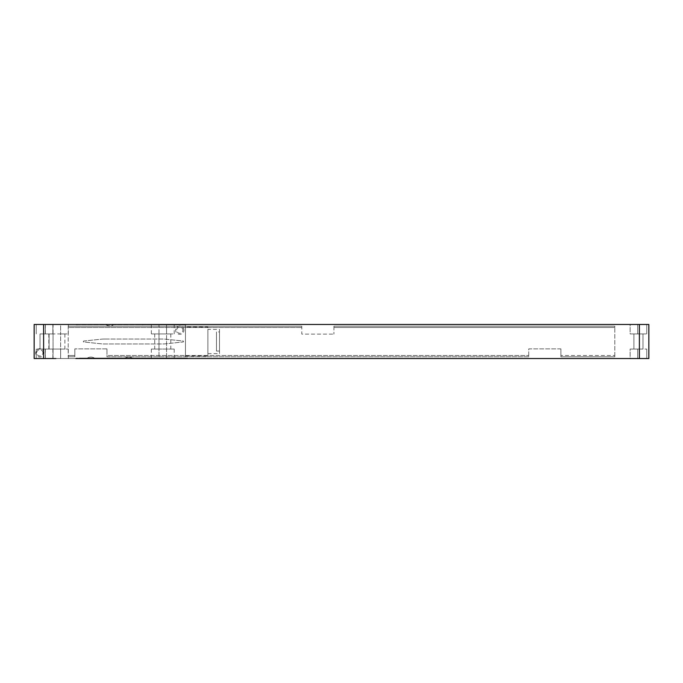 <?xml version="1.0" encoding="UTF-8"?>
<svg xmlns="http://www.w3.org/2000/svg" width="683" height="683" viewBox="0 0 683 683"><rect width="100%" height="100%" fill="white"/><g stroke="black" fill="none" stroke-linecap="round" stroke-linejoin="round"><path stroke-width="0.51" stroke-dasharray="3.42 2.56" d="M79.544 358.336L185.46 358.524L185.46 324.476L143.848 324.476A18.911 18.911 0 0 1 140.587 324.758L79.023 324.758A18.911 18.911 0 0 1 75.762 324.476L34.15 324.476L34.15 358.524L648.85 358.524L648.85 324.476L55.904 324.476M43.797 358.524L52.873 358.524L43.797 358.524L43.797 349.064L36.233 349.064L45.309 349.064L43.797 349.064L43.797 358.524M36.233 358.524L36.233 349.064L36.233 358.524M52.873 358.524L52.873 349.064L45.309 349.064L52.873 349.064L52.873 358.524M40.015 349.064L49.091 349.064L40.015 349.064L40.015 333.936L49.091 333.936L40.015 333.936L40.015 349.064M43.797 333.936L52.873 333.936L43.797 333.936L43.797 324.476L36.233 324.476L36.233 333.936L36.233 324.476L45.309 324.476L43.797 324.476L43.797 333.936M52.873 324.476L52.873 333.936L52.873 324.476L45.309 324.476L52.873 324.476M68.198 326.184L301.784 326.184L301.784 334.124L333.936 334.124L301.784 334.124L301.784 326.184L301.784 327.507L301.784 326.184L68.198 326.184L68.198 356.816L74.814 356.816L74.814 348.876L74.814 356.816L74.814 355.493L74.814 356.816L68.198 356.816L74.814 356.816L68.198 356.816L68.198 355.493L74.814 355.493L68.198 355.493L68.198 356.816L68.198 326.184L301.784 326.184L68.198 326.184L68.198 327.507L301.784 327.507L68.198 327.507L68.198 326.184M333.936 326.184L333.936 334.124L333.936 326.184L614.802 326.184L614.802 356.816L614.802 355.493L614.802 356.816L560.897 356.816L560.897 348.876L560.897 356.816L614.802 356.816L614.802 326.184L614.802 327.507L614.802 326.184L333.936 326.184L333.936 327.507L333.936 326.184L614.802 326.184L333.936 326.184M560.897 348.876L528.744 348.876L528.744 356.816L528.744 348.876L560.897 348.876M106.966 356.816L528.744 356.816L528.744 355.493L528.744 356.816L106.966 356.816L106.966 348.876L106.966 356.816L528.744 356.816L106.966 356.816L106.966 355.493L528.744 355.493L106.966 355.493L106.966 356.816M106.966 348.876L74.814 348.876L106.966 348.876M333.936 327.507L614.802 327.507L333.936 327.507M560.897 356.816L614.802 356.816L560.897 356.816L560.897 355.493L614.802 355.493L560.897 355.493L560.897 356.816M630.127 324.476L637.691 324.476L630.127 324.476L630.127 333.936L646.767 333.936L630.127 333.936L630.127 324.476M639.203 324.476L646.767 324.476L639.203 324.476L639.203 333.936L639.203 324.476M642.985 333.936L633.909 333.936L642.985 333.936L642.985 349.064L642.985 333.936M646.767 324.476L646.767 333.936L646.767 324.476M633.909 349.064L633.909 333.936L633.909 349.064L642.985 349.064L633.909 349.064M630.127 349.064L637.691 349.064L630.127 349.064L630.127 358.524L646.767 358.524L630.127 358.524L630.127 349.064M639.203 349.064L646.767 349.064L639.203 349.064L639.203 358.524L639.203 349.064M646.767 358.524L646.767 349.064L646.767 358.524M81.431 358.336L187.355 358.336L81.431 358.524M187.355 358.336L132.502 358.242A6.813 6.813 0 0 0 124.938 358.242L132.502 358.242A6.813 6.813 0 0 0 124.938 358.242L94.672 358.242A6.813 6.813 0 0 0 87.108 358.242L94.672 358.242A6.813 6.813 0 0 0 87.108 358.242L140.587 358.242A18.911 18.911 0 0 1 143.848 358.524L185.46 358.524L143.848 358.524A18.911 18.911 0 0 0 140.587 358.242L185.46 358.242L185.46 324.758L79.023 324.758A18.911 18.911 0 0 1 77.136 324.664M49.091 349.064L49.091 333.936L49.091 349.064M53.061 324.476L45.402 324.476L60.633 324.476L53.061 324.476L53.061 333.936L45.402 333.936L68.291 333.936L53.061 333.936L53.061 349.064L48.809 349.064L64.885 349.064L45.402 349.064L60.633 349.064L53.061 349.064L53.061 324.476M60.633 324.476L68.291 324.476L60.633 324.476L60.633 333.936L64.885 333.936L60.633 333.936L60.633 349.064L68.291 349.064L60.633 349.064L60.633 324.476M158.985 324.476L151.319 324.476L166.55 324.476L158.985 324.476L158.985 333.936L151.319 333.936L174.208 333.936L154.725 333.936L166.55 333.936L158.985 333.936L158.985 349.064L151.319 349.064L174.208 349.064L158.985 349.064L158.985 358.524L151.319 358.524L174.208 358.524L158.985 358.524L158.985 324.476M166.55 324.476L174.208 324.476L166.55 324.476L166.55 333.936L170.801 333.936L166.55 333.936L166.55 358.524L166.55 324.476M53.061 358.524L68.291 358.524L53.061 358.524L53.061 349.064L53.061 358.524M55.904 358.524L34.15 358.524L34.15 324.476L34.15 358.524L75.762 358.524A18.911 18.911 0 0 1 79.023 358.242A18.911 18.911 0 0 0 77.136 358.336M43.985 352.846A4.158 4.158 0 0 0 39.827 348.689A4.158 4.158 0 0 0 35.661 352.846A4.158 4.158 0 0 0 39.827 357.013A4.158 4.158 0 0 0 43.985 352.846M183.949 330.154A4.158 4.158 0 0 0 179.783 325.987A4.158 4.158 0 0 0 175.625 330.154A4.158 4.158 0 0 0 179.783 334.311A4.158 4.158 0 0 0 183.949 330.154M142.474 324.664A18.911 18.911 0 0 1 140.587 324.758L185.46 324.664M106.019 324.758A6.813 6.813 0 0 0 113.591 324.758A6.813 6.813 0 0 1 106.019 324.758M104.653 339.041A37.83 37.83 0 0 0 100.7 339.246L83.753 341.03A0.47 0.47 0 0 0 83.326 341.5A0.47 0.47 0 0 0 83.753 341.97L100.7 343.754A37.83 37.83 0 0 0 104.653 343.959L162.247 343.959A37.83 37.83 0 0 0 166.2 343.754L183.146 341.97A0.47 0.47 0 0 0 183.573 341.5A0.47 0.47 0 0 0 183.146 341.03L166.2 339.246A37.83 37.83 0 0 0 162.247 339.041L104.653 339.041A37.83 37.83 0 0 0 100.7 339.246L83.753 341.03A0.47 0.47 0 0 0 83.326 341.5A0.47 0.47 0 0 0 83.753 341.97L100.7 343.754A37.83 37.83 0 0 0 104.653 343.959L162.247 343.959A37.83 37.83 0 0 0 166.2 343.754L183.146 341.97A0.47 0.47 0 0 0 183.573 341.5A0.47 0.47 0 0 0 183.146 341.03L166.2 339.246A37.83 37.83 0 0 0 162.247 339.041L104.653 339.041M140.066 358.242L79.544 358.242L140.066 358.242M185.46 327.029L185.46 355.971L185.46 327.029L207.871 327.029L207.871 355.971L207.871 327.029M185.46 355.971L207.871 355.971M207.871 329.394L207.871 353.606L207.871 329.394L219.508 329.394L219.508 353.606L219.508 329.394M207.871 353.606L219.508 353.606M219.508 331.947L219.508 351.053L219.508 331.947L216.477 331.947L216.477 351.053L216.477 331.947M219.508 351.053L216.477 351.053M81.431 358.43L138.179 358.43L81.431 358.43M42.944 352.846A3.125 3.125 0 0 0 39.827 349.73A3.125 3.125 0 0 0 36.703 352.846A3.125 3.125 0 0 0 39.827 355.971A3.125 3.125 0 0 0 42.944 352.846A3.125 3.125 0 0 1 39.827 355.971A3.125 3.125 0 0 1 36.703 352.846A3.125 3.125 0 0 1 39.827 349.73A3.125 3.125 0 0 1 42.944 352.846M182.907 330.154A3.125 3.125 0 0 0 179.783 327.029A3.125 3.125 0 0 0 176.666 330.154A3.125 3.125 0 0 0 179.783 333.27A3.125 3.125 0 0 0 182.907 330.154A3.125 3.125 0 0 1 179.783 333.27A3.125 3.125 0 0 1 176.666 330.154A3.125 3.125 0 0 1 179.783 327.029A3.125 3.125 0 0 1 182.907 330.154M85.255 358.524L83.343 358.524L85.255 358.524M85.699 358.524L86.732 358.524L85.699 358.524M87.902 358.524L88.935 358.524L87.902 358.524M89.234 358.524L88.568 358.524L89.234 358.524M90.207 358.524L91.129 358.524L90.207 358.524M91.624 358.524L92.794 358.524L91.624 358.524M93.204 358.524L93.853 358.524L93.204 358.524M95.185 358.524L93.503 358.524L95.185 358.524M95.389 358.524L96.679 358.524L95.389 358.524M98.215 358.524L96.508 358.524L98.215 358.524M98.642 358.524L99.197 358.524L98.642 358.524M98.762 358.524L99.317 358.524L98.762 358.524M99.624 358.524L100.802 358.524L99.624 358.524M119.277 358.43L121.164 358.43L119.277 358.43M121.933 358.43L123.828 358.43L121.933 358.43M124.596 358.43L126.483 358.43L124.596 358.43M128.02 358.43L128.788 358.43L128.02 358.43M129.557 358.43L131.153 358.43L129.557 358.43M132.511 358.43L131.631 358.43L132.511 358.43M136.293 358.43L134.406 358.43L136.293 358.43M135.883 358.43L134.705 358.43L135.883 358.43M138.068 358.43L136.771 358.43L138.068 358.43M43.61 324.476L43.61 358.524M45.309 358.524L45.309 349.064L45.309 358.524M45.309 324.476L45.309 333.936L45.309 324.476M639.39 358.524L639.39 324.476M637.691 324.476L637.691 333.936L637.691 324.476M637.691 358.524L637.691 349.064L637.691 358.524M60.633 358.524L60.633 349.064L60.633 358.524M45.402 324.476L45.402 333.936M68.291 324.476L68.291 333.936M151.319 324.476L151.319 333.936M174.208 324.476L174.208 333.936M48.809 333.936L48.809 349.064M64.885 333.936L64.885 349.064M45.402 349.064L45.402 358.524M68.291 349.064L68.291 358.524M151.319 349.064L151.319 358.524M174.208 349.064L174.208 358.524M154.725 333.936L154.725 349.064M170.801 333.936L170.801 349.064"/><path stroke-width="1.02" d="M55.904 358.524L34.15 358.524L34.15 324.476L648.85 324.476L648.85 358.524L75.762 358.524A18.911 18.911 0 0 1 77.136 358.336M79.544 358.336L187.355 358.336M55.904 324.476L75.762 324.476A18.911 18.911 0 0 0 77.136 324.664M142.474 324.664A18.911 18.911 0 0 0 143.848 324.476L185.46 324.664M43.61 358.524L43.61 324.476M639.39 324.476L639.39 358.524"/></g></svg>
